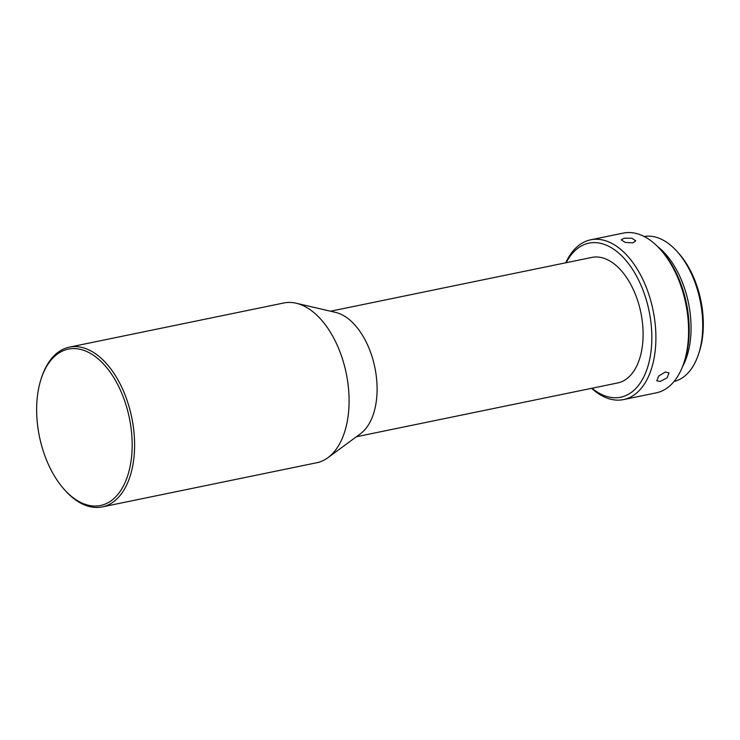<?xml version="1.0" encoding="UTF-8"?>
<svg xmlns="http://www.w3.org/2000/svg" width="740" height="740" viewBox="0 0 740 740"><rect width="100%" height="100%" fill="white"/><g stroke="black" fill="none" stroke-linecap="round" stroke-linejoin="round"><path stroke-width="1.11" d="M121.129 391.793A79.809 45.917 -101.6 0 0 41.329 378.26A79.809 45.917 -101.6 0 0 47.684 462.824A79.809 45.917 -101.6 0 0 64.204 489.39A79.809 45.917 -101.6 0 0 122.239 488.113A79.809 45.917 -101.6 0 0 121.129 391.793M41.329 378.26L41.782 376.901A81.557 46.925 78.4 0 1 54.594 355.237A81.557 46.925 78.4 0 1 69.357 347.143A81.557 46.925 78.4 0 1 123.33 390.729A81.557 46.925 78.4 0 1 117.022 498.816A81.557 46.925 78.4 0 1 102.25 506.909A81.557 46.925 78.4 0 1 65.166 490.463L64.204 489.39M69.357 347.143L283.846 302.984A81.557 46.925 78.4 0 1 296.157 303.224A81.557 46.925 78.4 0 1 337.819 346.57A81.557 46.925 78.4 0 1 331.502 454.656A81.557 46.925 78.4 0 1 327.959 457.662A81.557 46.925 78.4 0 1 316.739 462.75L102.25 506.909M296.157 303.224L335.516 312.373A64.084 36.87 78.4 0 1 368.243 346.431A64.084 36.87 78.4 0 1 360.491 433.723L327.959 457.662M330.539 311.216L591.861 257.418A64.084 36.87 78.4 0 1 634.263 291.662A64.084 36.87 78.4 0 1 617.706 382.95L356.384 436.748M592.009 388.241A78.644 45.251 -101.6 0 0 644.263 375.911A78.644 45.251 -101.6 0 0 640.97 285.187A78.644 45.251 -101.6 0 0 566.165 262.709M565.767 262.793A81.557 46.925 78.4 0 1 590.668 239.816A81.557 46.925 78.4 0 1 644.642 283.411A81.557 46.925 78.4 0 1 623.561 399.582A81.557 46.925 78.4 0 1 591.602 388.324M632.839 242.868L635.78 240.833L631.868 238.197L624.172 238.215L621.249 239.862L625.18 242.387L632.839 242.868M590.668 239.816L623.339 233.091A81.557 46.925 78.4 0 1 660.422 249.537A81.557 46.925 78.4 0 1 677.313 276.686A81.557 46.925 78.4 0 1 683.806 363.1A81.557 46.925 78.4 0 1 656.232 392.857L623.561 399.582M660.422 249.537L662.023 251.322A78.644 45.251 78.4 0 1 678.303 277.5A78.644 45.251 78.4 0 1 684.565 360.833L683.806 363.1M665.362 371.998L658.702 376.031L656.787 380.832L660.237 381.442L667.156 377.807L668.988 372.877L665.362 371.998M644.216 236.532A73.982 42.569 78.4 0 1 677.174 251.591A73.982 42.569 78.4 0 1 692.492 276.205A73.982 42.569 78.4 0 1 698.384 354.608A73.982 42.569 78.4 0 1 674.057 381.452M682.391 366.947A73.982 42.569 -101.6 0 0 680.828 278.61A73.982 42.569 -101.6 0 0 657.61 246.568M677.174 251.591L678.774 253.376A71.077 40.894 78.4 0 1 693.491 277.028A71.077 40.894 78.4 0 1 699.143 352.332L698.384 354.608"/></g></svg>
